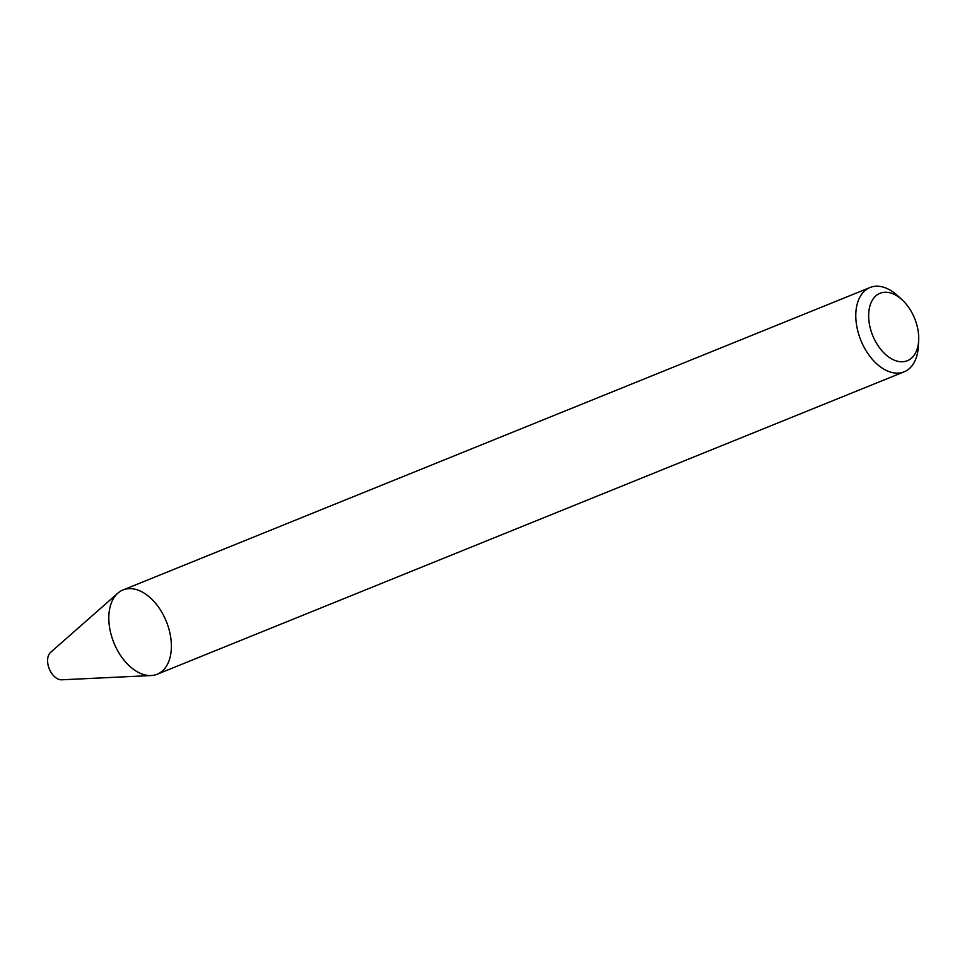 <?xml version="1.0" encoding="UTF-8"?>
<svg xmlns="http://www.w3.org/2000/svg" width="967" height="967" viewBox="0 0 967 967"><rect width="100%" height="100%" fill="white"/><g stroke="black" fill="none" stroke-linecap="round" stroke-linejoin="round"><path stroke-width="1.45" d="M918.65 340.686L918.299 346.778A45.473 28.309 -112 0 1 904.145 371.824L157.162 674.253A45.473 28.309 -112 0 1 139.248 672.827A45.473 28.309 -112 0 1 109.972 629.71A45.473 28.309 -112 0 1 123.039 589.955L870.022 287.525A45.473 28.309 -112 0 1 897.618 295.684L902.102 299.818A36.383 22.64 -112 0 1 918.65 340.686A36.383 22.64 -112 0 1 893 359.591A36.383 22.64 -112 0 1 869.067 309.887A36.383 22.64 -112 0 1 902.102 299.818M904.145 371.824A45.473 28.309 -112 0 1 886.231 370.409A45.473 28.309 -112 0 1 856.955 327.281A45.473 28.309 -112 0 1 870.022 287.525M151.178 675.546L61.719 679.801A15.158 9.44 -112 0 1 57.742 678.894A15.158 9.44 -112 0 1 48.35 666.082A15.158 9.44 -112 0 1 50.61 652.35L117.841 593.182A45.473 28.309 -112 0 1 166.336 621.479A45.473 28.309 -112 0 1 151.178 675.546A45.473 28.309 -112 0 1 139.248 672.827A45.473 28.309 -112 0 1 111.06 634.376A45.473 28.309 -112 0 1 117.841 593.182"/></g></svg>
